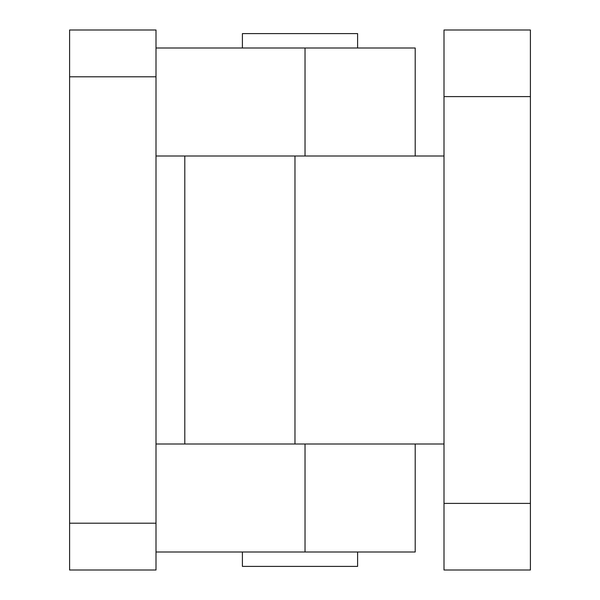 <?xml version="1.0" encoding="UTF-8"?>
<svg xmlns="http://www.w3.org/2000/svg" width="600" height="600" viewBox="0 0 600 600"><rect width="100%" height="100%" fill="white"/><g stroke="black" fill="none" stroke-linecap="round" stroke-linejoin="round"><path stroke-width="0.9" d="M156 76.8L156 30L69.6 30L69.6 76.8L156 76.8L156 523.2L69.6 523.2L69.6 76.8M69.6 523.2L69.6 570L156 570L156 523.2M242.4 552L242.4 566.4L357.6 566.4L357.6 552M357.6 48L357.6 33.6L242.4 33.6L242.4 48M156 156L305.025 156L305.025 48L156 48M156 552L305.025 552L305.025 444L156 444M415.2 156L415.2 48L305.025 48M305.025 552L415.2 552L415.2 444M444 96.6L530.4 96.6L530.4 30L444 30L444 570L530.4 570L530.4 503.4L444 503.4M530.4 96.6L530.4 503.4M444 156L294.975 156L294.975 444L444 444M184.8 156L184.8 444"/></g></svg>
